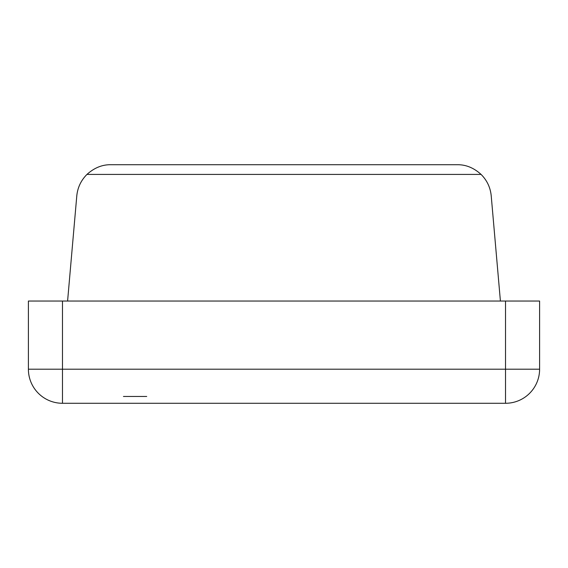<?xml version="1.0" encoding="UTF-8"?>
<svg xmlns="http://www.w3.org/2000/svg" width="568" height="568" viewBox="0 0 568 568"><rect width="100%" height="100%" fill="white"/><g stroke="black" fill="none" stroke-linecap="round" stroke-linejoin="round"><path stroke-width="0.85" d="M505.52 369.2L539.6 369.2L539.6 301.04L505.52 301.04L505.52 403.28A34.08 34.08 0 0 0 539.6 369.2L505.52 369.2L505.52 301.04L28.4 301.04L28.4 369.2A34.08 34.08 0 0 0 62.48 403.28L62.48 369.2L28.4 369.2L62.48 369.2L62.48 301.04L62.48 369.2L505.52 369.2L62.48 369.2L62.48 403.28A34.08 34.08 0 0 1 28.4 369.2L28.4 301.04L539.6 301.04L539.6 369.2A34.08 34.08 0 0 1 505.52 403.28L62.48 403.28L505.52 403.28L505.52 369.2M146.714 396.464L123.455 396.464M67.592 301.04L76.73 196.564C77.433 187.923 80.848 180.539 86.975 174.411C94.238 167.844 102.155 164.613 110.732 164.72L457.268 164.72C465.866 164.599 473.804 167.83 481.075 174.411C487.159 180.503 490.553 187.838 491.27 196.421L500.408 301.04L491.27 196.421C490.553 187.838 487.159 180.503 481.075 174.411C473.804 167.83 465.866 164.599 457.268 164.72L110.732 164.72C102.155 164.613 94.238 167.844 86.975 174.411L481.075 174.411L86.975 174.411C80.848 180.539 77.433 187.923 76.73 196.564L67.592 301.04"/></g></svg>

